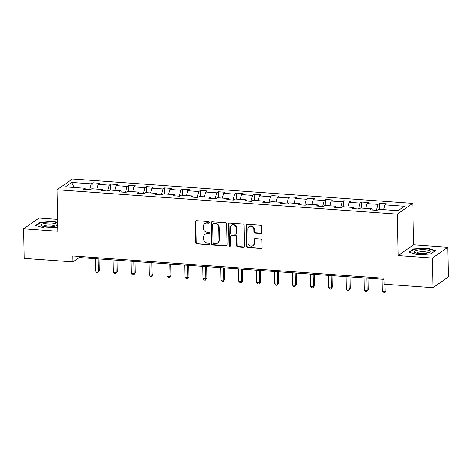 <?xml version="1.0" encoding="UTF-8"?>
<svg xmlns="http://www.w3.org/2000/svg" width="472" height="472" viewBox="0 0 472 472"><rect width="100%" height="100%" fill="white"/><g stroke="black" fill="none" stroke-linecap="round" stroke-linejoin="round"><path stroke-width="0.71" d="M209.226 222.395A0.838 0.761 -124.8 0 0 208.423 221.527L196.44 220.666A1.198 1.091 -124.8 0 0 195.337 221.751L195.738 242.685A1.198 1.091 -124.8 0 0 196.889 243.93L208.866 244.785A0.838 0.761 -124.8 0 0 209.645 244.03A0.838 0.761 -124.8 0 0 208.836 243.157L207.285 243.045A3.841 3.493 -124.8 0 1 203.609 239.068L203.574 237.322A3.841 3.493 -124.8 0 1 204.99 234.431A3.841 3.493 -124.8 0 1 207.108 233.858L208.659 233.97A0.838 0.761 -124.8 0 0 209.432 233.209A0.838 0.761 -124.8 0 0 208.63 232.342L207.078 232.23A3.841 3.493 -124.8 0 1 203.397 228.253L203.367 226.507A3.841 3.493 -124.8 0 1 204.783 223.61A3.841 3.493 -124.8 0 1 206.901 223.044L208.453 223.156A0.838 0.761 -124.8 0 0 209.226 222.395M260.709 233.457A1.198 1.091 -124.8 0 0 261.812 232.377L261.7 226.501A1.198 1.091 -124.8 0 0 260.55 225.262L247.245 224.306A1.198 1.091 -124.8 0 0 246.136 225.386L246.537 246.319A1.198 1.091 -124.8 0 0 247.688 247.564L260.998 248.52A1.198 1.091 -124.8 0 0 262.102 247.434L261.966 240.342A1.198 1.091 -124.8 0 0 260.815 239.097L255.122 238.69A1.198 1.091 -124.8 0 0 254.019 239.77L254.083 243.292A3.21 2.921 -124.8 0 1 249.759 245.753A3.21 2.921 -124.8 0 1 248.048 242.856L247.788 229.079A3.21 2.921 -124.8 0 1 252.113 226.613A3.21 2.921 -124.8 0 1 253.818 229.51L253.865 231.805A1.198 1.091 -124.8 0 0 255.016 233.05L260.709 233.457L261.128 233.168A1.198 1.091 -124.8 0 0 261.559 233.109M398.138 255.6L432.376 258.048L432.942 287.666L448.4 276.911L447.834 247.293L413.596 244.838L412.799 203.373L397.341 214.129L398.138 255.6L413.596 244.838M57.608 219.35L39.058 218.023L23.6 228.778L57.838 231.233L57.041 189.762L397.341 214.129M23.6 228.778L24.166 258.396L72.995 261.895L79.261 257.535L384.025 279.353M432.942 287.666L384.114 284.173L384.002 278.25L72.883 255.971L72.995 261.895M226.631 223.993A1.198 1.091 -124.8 0 0 225.48 222.749L212.17 221.793A1.198 1.091 -124.8 0 0 211.067 222.878L211.468 243.812A1.198 1.091 -124.8 0 0 212.618 245.051L225.923 246.006A1.198 1.091 -124.8 0 0 227.032 244.927L226.631 223.993M229.711 223.049L243.015 224.005A1.198 1.091 -124.8 0 1 244.166 225.244L244.567 246.177A1.198 1.091 -124.8 0 1 243.463 247.263L237.764 246.856A1.198 1.091 -124.8 0 1 236.614 245.611L236.454 237.121A1.198 1.091 -124.8 0 0 235.304 235.876L231.528 235.605A1.198 1.091 -124.8 0 0 230.419 236.69L230.59 245.528A0.838 0.761 -124.8 0 1 229.457 246.172A0.838 0.761 -124.8 0 1 229.008 245.416L228.601 224.135A1.198 1.091 -124.8 0 1 229.711 223.049M412.799 203.373L72.499 179.006L57.041 189.762M379.553 203.32L378.031 204.376L366.998 203.591L368.526 202.529L361.629 202.034L360.106 203.096L349.079 202.305L350.602 201.243L343.71 200.753L342.182 201.809L331.155 201.025L332.677 199.963L325.786 199.467L324.258 200.529L313.231 199.739L314.759 198.677L307.862 198.181L306.34 199.243L295.307 198.452L296.835 197.396L289.938 196.901L288.416 197.963L277.388 197.172L278.911 196.11L272.019 195.614L270.491 196.677L259.464 195.886L260.986 194.83L254.095 194.334L252.573 195.396L241.54 194.606L243.068 193.544L236.171 193.048L234.649 194.11L223.616 193.319L225.144 192.263L218.253 191.768L216.725 192.83L205.698 192.039L207.22 190.977L200.329 190.482L198.8 191.543L187.773 190.753L189.296 189.691L182.404 189.201L180.882 190.263L169.849 189.473L171.377 188.411L164.48 187.915L162.958 188.977L151.925 188.186L153.453 187.124L146.562 186.635L145.034 187.697L134.007 186.906L135.529 185.844L128.638 185.348L127.11 186.41L116.082 185.62L117.605 184.558L110.713 184.068L109.191 185.13L98.158 184.34L99.686 183.278L92.789 182.782L91.267 183.844L71.738 182.446L65.384 186.865L84.919 188.263L83.391 189.325L90.288 189.821L91.81 188.759L102.837 189.549L101.315 190.611L108.206 191.101L109.734 190.039L120.761 190.83L119.239 191.892L126.13 192.387L127.652 191.325L138.685 192.116L137.157 193.178L144.054 193.667L145.577 192.605L156.61 193.396L155.082 194.458L161.979 194.954L163.501 193.892L174.528 194.682L173.006 195.744L179.897 196.234L181.425 195.172L192.452 195.963L190.93 197.025L197.821 197.52L199.343 196.458L210.376 197.249L208.848 198.311L215.745 198.8L217.267 197.738L228.3 198.529L226.772 199.591L233.664 200.087L235.192 199.025L246.219 199.815L244.697 200.877L251.588 201.367L253.116 200.311L264.143 201.096L262.621 202.158L269.512 202.653L271.034 201.591L282.067 202.382L280.539 203.444L287.436 203.933L288.958 202.877L299.991 203.662L298.463 204.724L305.354 205.22L306.883 204.158L317.91 204.948L316.387 206.01L323.279 206.506L324.807 205.444L335.834 206.229L334.312 207.291L341.203 207.786L342.725 206.724L353.758 207.515L352.23 208.577L359.127 209.072L360.649 208.01L371.676 208.801L370.154 209.857L377.045 210.353L378.573 209.291L398.102 210.689L404.451 206.27L384.922 204.872L386.45 203.81L379.553 203.32L379.671 209.373M372.26 209.981L376.449 210.311M376.449 210.282L378.031 204.376M365.717 208.37L366.998 203.591M371.676 208.801L372.278 210.01M354.336 208.695L358.525 209.025M358.525 208.996L360.106 203.096M347.799 207.09L349.079 202.305M353.758 207.515L354.354 208.73M336.418 207.415L340.607 207.745M340.601 207.715L342.182 201.809M329.875 205.804L331.155 201.025M335.834 206.229L336.43 207.444M318.494 206.128L322.683 206.459M322.683 206.429L324.258 200.529M311.951 204.523L313.231 199.739M317.91 204.948L318.512 206.164M300.57 204.848L304.759 205.178M304.759 205.149L306.34 199.243M294.026 203.237L295.307 198.452M299.991 203.662L300.587 204.877M282.651 203.562L286.834 203.892M286.834 203.863L288.416 197.963M276.108 201.957L277.388 197.172M282.067 202.382L282.663 203.597M264.727 202.281L268.916 202.612M268.91 202.582L270.491 196.677M258.184 200.671L259.464 195.886M264.143 201.096L264.739 202.311M246.803 200.995L250.992 201.326M250.992 201.296L252.573 195.396M240.26 199.39L241.54 194.606M246.219 199.815L246.821 201.031M228.879 199.715L233.068 200.045M233.068 200.016L234.649 194.11M222.336 198.104L223.616 193.319M228.3 198.529L228.896 199.744M210.96 198.429L215.143 198.759M215.143 198.73L216.725 192.83M204.417 196.818L205.698 192.039M210.376 197.249L210.972 198.458M193.036 197.148L197.225 197.479M197.225 197.449L198.8 191.543M186.493 195.538L187.773 190.753M192.452 195.963L193.048 197.178M175.112 195.862L179.301 196.193M179.301 196.163L180.882 190.263M168.569 194.252L169.849 189.473M174.528 194.682L175.13 195.892M157.188 194.582L161.377 194.912M161.377 194.883L162.958 188.977M150.645 192.971L151.925 188.186M156.61 193.396L157.205 194.612M139.269 193.296L143.453 193.626M143.453 193.597L145.034 187.697M132.726 191.685L134.007 186.906M138.685 192.116L139.281 193.325M121.345 192.015L125.534 192.34M125.534 192.31L127.11 186.41M114.802 190.405L116.082 185.62M120.761 190.83L121.357 192.045M103.421 190.729L107.61 191.06M107.61 191.03L109.191 185.13M96.878 189.119L98.158 184.34M102.837 189.549L103.439 190.759M85.497 189.449L89.686 189.773M89.686 189.744L91.267 183.844M74.181 187.496L71.738 182.446M84.919 188.263L85.515 189.478M432.376 258.048L447.834 247.293M383.642 209.656L384.922 204.872M79.243 256.426L79.261 257.535M92.907 188.835L92.789 182.782M110.831 190.122L110.713 184.068M128.756 191.402L128.638 185.348M146.674 192.688L146.562 186.635M164.598 193.968L164.48 187.915M182.522 195.255L182.404 189.201M200.441 196.535L200.329 190.482M218.365 197.821L218.253 191.768M236.289 199.101L236.171 193.048M254.213 200.388L254.095 194.334M272.132 201.668L272.019 195.614M290.056 202.954L289.938 196.901M307.98 204.234L307.862 198.181M325.904 205.521L325.786 199.467M343.822 206.801L343.71 200.753M361.747 208.087L361.629 202.034M57.667 222.501L53.79 221.433L40.38 222.259L35.724 225.498L44.48 227.917L57.755 227.097M435.709 250.567L426.948 248.154L413.537 248.98L408.882 252.219L417.637 254.638L431.054 253.812L435.709 250.567M40.386 222.76L40.38 222.259M53.796 221.81L53.79 221.433M413.543 249.482L413.537 248.98M426.959 248.532L426.948 248.154M209.102 222.843A0.838 0.761 -124.8 0 1 208.872 222.861L207.32 222.755A3.841 3.493 -124.8 0 0 205.196 223.321L204.783 223.61M204.99 234.431L205.408 234.136A3.841 3.493 -124.8 0 1 207.527 233.569L209.078 233.681A0.838 0.761 -124.8 0 0 209.308 233.658M196.004 220.731A1.198 1.091 -124.8 0 0 195.75 221.462L196.157 242.39A1.198 1.091 -124.8 0 0 197.302 243.635L209.285 244.496A0.838 0.761 -124.8 0 0 209.515 244.478M211.739 221.852A1.198 1.091 -124.8 0 0 211.485 222.583L211.887 243.517A1.198 1.091 -124.8 0 0 213.037 244.762L226.342 245.717A1.198 1.091 -124.8 0 0 226.778 245.658M213.444 223.51A0.838 0.761 -124.8 0 0 212.671 224.271L213.025 242.643A0.838 0.761 -124.8 0 0 213.828 243.517L215.462 243.629A3.841 3.493 -124.8 0 0 217.586 243.062A3.841 3.493 -124.8 0 0 219.002 240.165L218.76 227.61A3.841 3.493 -124.8 0 0 215.079 223.628L213.444 223.51L213.863 223.221A0.838 0.761 -124.8 0 0 213.397 223.344L212.978 223.634M217.586 243.062L218.005 242.773A3.841 3.493 -124.8 0 0 219.415 239.876L219.002 240.165M213.863 223.221L215.498 223.339A3.841 3.493 -124.8 0 1 219.179 227.315L219.415 239.876M230.861 235.788L231.28 235.493A1.198 1.091 -124.8 0 1 231.941 235.316L235.723 235.587A1.198 1.091 -124.8 0 1 236.873 236.832L237.032 245.322A1.198 1.091 -124.8 0 0 238.183 246.561L243.876 246.974A1.198 1.091 -124.8 0 0 244.313 246.909M229.274 223.108A1.198 1.091 -124.8 0 0 229.02 223.84L229.427 245.121A0.838 0.761 -124.8 0 0 230.46 245.977M236.283 228.312A3.21 2.921 -124.8 0 0 231.433 225.463A3.21 2.921 -124.8 0 0 230.253 227.882L230.342 232.737A1.198 1.091 -124.8 0 0 231.492 233.976L235.274 234.248A1.198 1.091 -124.8 0 0 236.378 233.168L236.283 228.312L236.702 228.023A3.21 2.921 -124.8 0 0 231.852 225.168L231.433 225.463M235.935 234.071L236.354 233.782A1.198 1.091 -124.8 0 0 236.797 232.879L236.378 233.168M236.702 228.023L236.797 232.879M248.968 226.66L249.387 226.365A3.21 2.921 -124.8 0 1 254.237 229.221L254.278 231.516A1.198 1.091 -124.8 0 0 255.429 232.761L261.128 233.168M252.903 245.711L253.316 245.416A3.21 2.921 -124.8 0 0 254.502 242.997L254.083 243.292M254.685 238.749A1.198 1.091 -124.8 0 0 254.432 239.481L254.502 242.997M246.809 224.365A1.198 1.091 -124.8 0 0 246.555 225.097L246.956 246.03A1.198 1.091 -124.8 0 0 248.107 247.275L261.417 248.225A1.198 1.091 -124.8 0 0 261.848 248.166M95.196 258.674L95.432 270.993L98.306 271.199L99.35 270.474L99.132 258.957M99.35 270.474L97.787 272.462L98.306 271.199L98.07 258.88M97.787 272.462L96.636 272.379L95.432 270.993M54.25 226.318A7.947 1.959 -1.1 0 0 56.292 225.64A7.947 1.959 -1.1 0 0 54.026 223.28A7.947 1.959 -1.1 0 0 44.032 223.504A7.947 1.959 -1.1 0 0 42.026 225.911A7.947 1.959 -1.1 0 0 54.25 226.318M54.604 226.235A5.44 1.339 -1.1 0 0 54.61 226.212A5.44 1.339 -1.1 0 0 51.454 225.055A5.44 1.339 -1.1 0 0 45.672 225.35A5.44 1.339 -1.1 0 0 43.725 226.418A5.44 1.339 -1.1 0 0 43.731 226.442M36.244 225.645L40.651 222.572L53.649 221.769L57.678 222.884M425.012 249.741A7.947 1.959 -1.1 0 0 416.375 250.431A7.947 1.959 -1.1 0 0 415.183 252.632A7.947 1.959 -1.1 0 0 419.584 253.523A7.947 1.959 -1.1 0 0 429.449 252.361A7.947 1.959 -1.1 0 0 425.012 249.741M427.768 252.957A5.44 1.339 -1.1 0 0 427.768 252.933A5.44 1.339 -1.1 0 0 424.186 251.741A5.44 1.339 -1.1 0 0 416.888 253.139A5.44 1.339 -1.1 0 0 416.888 253.163M409.401 252.367L413.814 249.293L426.812 248.49L435.296 250.833L431.019 253.812M113.121 259.954L113.357 272.279L116.23 272.486L117.274 271.754L117.05 260.237M117.274 271.754L115.711 273.742L116.23 272.486L115.994 260.16M115.711 273.742L114.56 273.66L113.357 272.279M131.045 261.24L131.281 273.559L134.154 273.766L135.198 273.04L134.974 261.523M135.198 273.04L133.635 275.028L134.154 273.766L133.918 261.447M133.635 275.028L132.484 274.946L131.281 273.559M148.963 262.526L149.205 274.846L152.072 275.052L153.117 274.326L152.898 262.804M153.117 274.326L151.553 276.309L152.072 275.052L151.837 262.727M151.553 276.309L150.409 276.226L149.205 274.846M166.887 263.807L167.123 276.126L169.997 276.332L171.041 275.607L170.823 264.09M171.041 275.607L169.477 277.595L169.997 276.332L169.761 264.013M169.477 277.595L168.327 277.512L167.123 276.126M184.812 265.093L185.048 277.412L187.921 277.619L188.965 276.893L188.741 265.37M188.965 276.893L187.402 278.875L187.921 277.619L187.685 265.293M187.402 278.875L186.251 278.793L185.048 277.412M202.736 266.373L202.972 278.692L205.845 278.899L206.889 278.173L206.665 266.656M206.889 278.173L205.326 280.161L205.845 278.899L205.603 266.58M205.326 280.161L204.175 280.079L202.972 278.692M220.654 267.659L220.896 279.979L223.763 280.185L224.808 279.459L224.589 267.937M224.808 279.459L223.244 281.442L223.763 280.185L223.527 267.86M223.244 281.442L222.1 281.365L220.896 279.979M238.578 268.94L238.814 281.265L241.688 281.465L242.732 280.74L242.514 269.223M242.732 280.74L241.168 282.728L241.688 281.465L241.452 269.146M241.168 282.728L240.018 282.645L238.814 281.265M256.502 270.226L256.738 282.545L259.612 282.752L260.656 282.026L260.432 270.503M260.656 282.026L259.093 284.014L259.612 282.752L259.376 270.432M259.093 284.014L257.942 283.932L256.738 282.545M274.427 271.506L274.663 283.831L277.536 284.032L278.58 283.306L278.356 271.789M278.58 283.306L277.017 285.294L277.536 284.032L277.294 271.713M277.017 285.294L275.866 285.212L274.663 283.831M292.345 272.792L292.581 285.112L295.454 285.318L296.499 284.592L296.28 273.07M296.499 284.592L294.935 286.581L295.454 285.318L295.218 272.999M294.935 286.581L293.79 286.498L292.581 285.112M310.269 274.073L310.505 286.398L313.378 286.598L314.423 285.873L314.204 274.356M314.423 285.873L312.859 287.861L313.378 286.598L313.142 274.279M312.859 287.861L311.709 287.778L310.505 286.398M328.193 275.359L328.429 287.678L331.303 287.885L332.347 287.159L332.123 275.642M332.347 287.159L330.783 289.147L331.303 287.885L331.067 275.565M330.783 289.147L329.633 289.065L328.429 287.678M346.118 276.639L346.354 288.964L349.221 289.171L350.265 288.439L350.047 276.922M350.265 288.439L348.708 290.428L349.221 289.171L348.985 276.846M348.708 290.428L347.557 290.345L346.354 288.964M364.036 277.925L364.272 290.245L367.145 290.451L368.189 289.725L367.971 278.209M368.189 289.725L366.626 291.714L367.145 290.451L366.909 278.132M366.626 291.714L365.481 291.631L364.272 290.245M381.96 279.206L382.196 291.531L385.069 291.737L386.114 291.006L385.984 284.309M386.114 291.006L384.55 292.994L385.069 291.737L384.928 284.232M384.55 292.994L383.4 292.911L382.196 291.531M207.32 222.755L206.901 223.044M209.078 233.681L208.659 233.97M207.527 233.569L207.108 233.858M209.285 244.496L208.866 244.785M197.302 243.635L196.889 243.93M196.157 242.39L195.738 242.685M195.75 221.462L195.337 221.751M208.872 222.861L208.453 223.156M226.342 245.717L225.923 246.006M213.037 244.762L212.618 245.051M211.887 243.517L211.468 243.812M211.485 222.583L211.067 222.878M219.179 227.315L218.76 227.61M215.498 223.339L215.079 223.628M243.876 246.974L243.463 247.263M238.183 246.561L237.764 246.856M237.032 245.322L236.614 245.611M236.873 236.832L236.454 237.121M235.723 235.587L235.304 235.876M231.941 235.316L231.528 235.605M229.427 245.121L229.008 245.416M229.02 223.84L228.601 224.135M255.429 232.761L255.016 233.05M254.278 231.516L253.865 231.805M254.237 229.221L253.818 229.51M254.432 239.481L254.019 239.77M261.417 248.225L260.998 248.52M248.107 247.275L247.688 247.564M246.956 246.03L246.537 246.319M246.555 225.097L246.136 225.386"/></g></svg>

